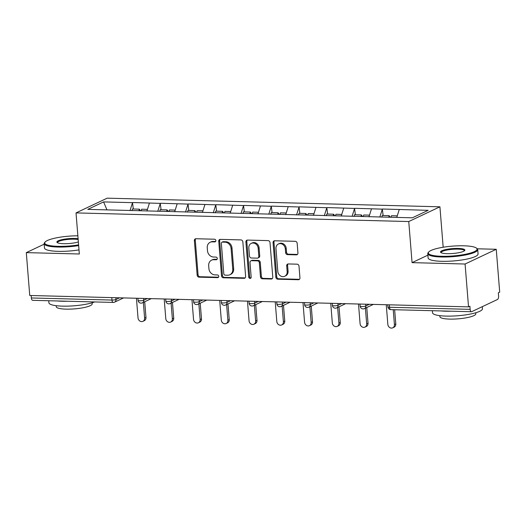 <?xml version="1.0" encoding="UTF-8"?>
<svg xmlns="http://www.w3.org/2000/svg" width="526" height="526" viewBox="0 0 526 526"><rect width="100%" height="100%" fill="white"/><g stroke="black" fill="none" stroke-linecap="round" stroke-linejoin="round"><path stroke-width="0.79" d="M215.857 240.599A1.374 1.19 -115.3 0 0 214.529 239.218L195.968 238.738A1.966 1.703 -115.3 0 0 194.377 240.612L197.158 275.19A1.966 1.703 -115.3 0 0 199.058 277.156L217.619 277.636A1.374 1.19 -115.3 0 0 217.402 274.947L215.002 274.888A6.292 5.444 -115.3 0 1 208.914 268.595L208.684 265.715A6.292 5.444 -115.3 0 1 211.583 260.166A6.292 5.444 -115.3 0 1 213.78 259.712L216.179 259.772A1.374 1.19 -115.3 0 0 215.962 257.082L213.563 257.023A6.292 5.444 -115.3 0 1 207.481 250.731L207.251 247.851A6.292 5.444 -115.3 0 1 210.144 242.302A6.292 5.444 -115.3 0 1 212.34 241.848L214.746 241.907A1.374 1.19 -115.3 0 0 215.857 240.599M296.348 254.86A1.966 1.703 -115.3 0 0 297.94 252.986L297.164 243.282A1.966 1.703 -115.3 0 0 295.264 241.316L274.651 240.783A1.966 1.703 -115.3 0 0 273.06 242.657L275.841 277.235A1.966 1.703 -115.3 0 0 277.741 279.201L298.354 279.733A1.966 1.703 -115.3 0 0 299.945 277.86L298.998 266.143A1.966 1.703 -115.3 0 0 297.098 264.177L288.281 263.947A1.966 1.703 -115.3 0 0 286.69 265.821L287.157 271.633A5.26 4.55 -115.3 0 1 284.73 276.268A5.26 4.55 -115.3 0 1 277.813 271.39L275.979 248.627A5.26 4.55 -115.3 0 1 278.405 243.992A5.26 4.55 -115.3 0 1 285.322 248.87L285.631 252.664A1.966 1.703 -115.3 0 0 287.531 254.63L296.348 254.86L297.256 254.433A1.966 1.703 -115.3 0 0 297.453 254.426M412.062 262.638L465.083 264.019L468.534 306.875L29.745 295.48L26.3 252.625L79.327 253.999L76.02 212.905L408.755 221.545L412.062 262.638L427.894 255.156M242.848 241.875A1.966 1.703 -115.3 0 0 240.941 239.909L220.335 239.369A1.966 1.703 -115.3 0 0 218.744 241.25L221.525 275.821A1.966 1.703 -115.3 0 0 223.425 277.787L244.031 278.326A1.966 1.703 -115.3 0 0 245.629 276.452L242.848 241.875M247.49 240.08L268.102 240.612A1.966 1.703 -115.3 0 1 270.002 242.578L272.784 277.156A1.966 1.703 -115.3 0 1 271.192 279.03L262.375 278.8A1.966 1.703 -115.3 0 1 260.475 276.834L259.344 262.809A1.966 1.703 -115.3 0 0 257.444 260.843L251.592 260.692A1.966 1.703 -115.3 0 0 250.001 262.573L251.172 277.169A1.374 1.19 -115.3 0 1 248.732 277.103L245.898 241.953A1.966 1.703 -115.3 0 1 247.49 240.08M443.175 247.246L439.92 206.81L408.755 221.545M439.92 206.81L107.186 198.164L76.02 212.905M383.125 215.496L382.33 209.144L379.831 217.1M382.606 209.013L428.151 210.334L412.338 217.81L87.789 209.381L103.596 201.905L132.513 202.655L130.007 210.61M133.308 209.006L132.513 202.655M132.789 202.523L160.272 203.378L157.767 211.334M161.068 209.729L160.272 203.378M160.542 203.246L188.025 204.095L185.527 212.05M188.821 210.453L188.025 204.095M188.301 203.97L215.785 204.818L213.28 212.774M216.58 211.169L215.785 204.818M216.061 204.686L243.545 205.541L241.04 213.497M244.34 211.893L243.545 205.541M243.814 205.41L271.304 206.258L268.799 214.214M272.093 212.616L271.304 206.258M271.574 206.133L299.057 206.981L296.552 214.937M299.853 213.332L299.057 206.981M299.333 206.85L326.817 207.704L324.312 215.66M327.613 214.056L326.817 207.704M327.087 207.573L354.577 208.421L352.072 216.377M355.366 214.779L354.577 208.421M354.846 208.296L382.33 209.144M371.481 208.861L368.976 216.817M343.721 208.138L341.216 216.094M315.962 207.422L313.457 215.377M288.202 206.698L285.703 214.654M260.449 205.975L257.944 213.937M232.689 205.258L230.184 213.214M204.93 204.535L202.425 212.491M177.177 203.812L174.671 211.774M149.417 203.095L146.912 211.051M31.165 295.52L31.363 297.966L111.966 300.063L111.768 297.611M115.858 297.716L115.996 299.485A3.005 0.605 -4.6 0 1 111.966 300.063A3.005 1.381 -88.5 0 0 113.254 302.424L32.645 300.326A3.005 1.381 -88.5 0 1 31.363 297.966M103.596 201.905L106.969 209.874M44.184 244.169L26.3 252.625M465.083 264.019L496.255 249.285L499.7 292.14L498.339 292.785L498.589 295.914A3.005 1.381 91.5 0 1 497.464 299.498L471.75 311.655A3.005 1.381 91.5 0 1 471.434 311.721A3.005 1.381 91.5 0 1 470.145 309.36L469.896 306.231L468.534 306.875M496.255 249.285L477.273 248.791M399.234 209.585L396.775 217.402M215.621 241.48L213.254 241.421A6.292 5.444 -115.3 0 0 211.051 241.875L210.144 242.302M211.583 260.166L212.491 259.739A6.292 5.444 -115.3 0 1 214.687 259.285L217.06 259.344M195.777 238.745A1.966 1.703 -115.3 0 0 195.284 240.185L198.065 274.763A1.966 1.703 -115.3 0 0 199.972 276.729L218.5 277.209M220.138 239.376A1.966 1.703 -115.3 0 0 219.651 240.816L222.432 275.394A1.966 1.703 -115.3 0 0 224.332 277.36L244.945 277.892A1.966 1.703 -115.3 0 0 245.136 277.886M222.472 242.111A1.374 1.19 -115.3 0 0 221.361 243.426L223.8 273.776A1.374 1.19 -115.3 0 0 225.128 275.151L227.659 275.216A6.292 5.444 -115.3 0 0 229.855 274.763A6.292 5.444 -115.3 0 0 232.755 269.213L231.085 248.469A6.292 5.444 -115.3 0 0 225.003 242.177L222.472 242.111L223.379 241.684A1.374 1.19 -115.3 0 0 222.899 241.782L221.992 242.21M229.855 274.763L230.769 274.329A6.292 5.444 -115.3 0 0 233.662 268.786L232.755 269.213M223.379 241.684L225.91 241.75A6.292 5.444 -115.3 0 1 231.999 248.042L233.662 268.786M250.909 260.837L251.816 260.409A1.966 1.703 -115.3 0 1 252.5 260.265L258.351 260.416A1.966 1.703 -115.3 0 1 260.252 262.382L261.383 276.406A1.966 1.703 -115.3 0 0 263.283 278.372L272.1 278.602A1.966 1.703 -115.3 0 0 272.297 278.596M247.299 240.086A1.966 1.703 -115.3 0 0 246.812 241.526L249.64 276.676A1.374 1.19 -115.3 0 0 250.941 278.05M258.174 248.259A5.26 4.55 -115.3 0 0 251.25 243.38A5.26 4.55 -115.3 0 0 248.831 248.022L249.475 256.037A1.966 1.703 -115.3 0 0 251.375 258.003L257.227 258.154A1.966 1.703 -115.3 0 0 258.818 256.28L258.174 248.259L259.081 247.831A5.26 4.55 -115.3 0 0 252.158 242.953L251.25 243.38M257.911 258.016L258.818 257.582A1.966 1.703 -115.3 0 0 259.726 255.853L258.818 256.28M259.081 247.831L259.726 255.853M278.405 243.992L279.313 243.564A5.26 4.55 -115.3 0 1 286.229 248.443L286.538 252.237A1.966 1.703 -115.3 0 0 288.439 254.203L297.256 254.433M284.73 276.268L285.644 275.841A5.26 4.55 -115.3 0 0 288.064 271.206L287.157 271.633M288.084 263.953A1.966 1.703 -115.3 0 0 287.597 265.393L288.064 271.206M274.46 240.79A1.966 1.703 -115.3 0 0 273.967 242.23L276.748 276.808A1.966 1.703 -115.3 0 0 278.649 278.773L299.261 279.306A1.966 1.703 -115.3 0 0 299.452 279.299M144.604 318.079L145.972 317.434A3.708 3.209 64.7 0 1 144.262 320.702L142.901 321.347A3.708 3.209 -115.3 0 0 144.604 318.079L143.342 302.397M136.438 298.249L138.022 317.908A3.708 3.209 -115.3 0 0 142.901 321.347M138.877 210.709L139.331 209.164L132.48 208.986L131.987 210.663M140.468 210.748L139.331 209.164M141.192 210.768L141.639 209.223L147.438 209.374M145.972 317.434L144.709 301.753M172.364 318.802L173.725 318.158A3.708 3.209 64.7 0 1 172.022 321.419L170.654 322.063A3.708 3.209 -115.3 0 0 172.364 318.802L171.101 303.114M164.197 298.972L165.782 318.631A3.708 3.209 -115.3 0 0 170.654 322.063M166.637 211.426L167.084 209.887L160.233 209.71L159.746 211.386M168.228 211.465L167.084 209.887M168.951 211.485L169.398 209.946L175.197 210.098M173.725 318.158L172.462 302.47M200.123 319.519L201.484 318.874A3.708 3.209 64.7 0 1 199.775 322.142L198.414 322.786A3.708 3.209 -115.3 0 0 200.123 319.519L198.861 303.837M191.957 299.695L193.535 319.348A3.708 3.209 -115.3 0 0 198.414 322.786M194.396 212.149L194.844 210.61L187.992 210.426L187.506 212.103M195.988 212.188L194.844 210.61M196.704 212.208L197.158 210.67L202.957 210.821M201.484 318.874L200.222 303.193M227.876 320.242L229.244 319.598A3.708 3.209 64.7 0 1 227.534 322.865L226.173 323.51A3.708 3.209 -115.3 0 0 227.876 320.242L226.614 304.561M219.717 300.412L221.295 320.071A3.708 3.209 -115.3 0 0 226.173 323.51M222.15 212.866L222.603 211.327L215.752 211.15L215.259 212.826M223.747 212.912L222.603 211.327M224.464 212.931L224.911 211.386L230.71 211.537M229.244 319.598L227.982 303.916M255.636 320.959L256.997 320.314A3.708 3.209 64.7 0 1 255.294 323.582L253.926 324.226A3.708 3.209 -115.3 0 0 255.636 320.959L254.374 305.277M247.47 301.135L249.054 320.788A3.708 3.209 -115.3 0 0 253.926 324.226M249.909 213.589L250.356 212.05L243.505 211.873L243.019 213.549M251.5 213.628L250.356 212.05M252.224 213.648L252.671 212.109L258.47 212.261M256.997 320.314L255.735 304.633M283.396 321.682L284.757 321.038A3.708 3.209 64.7 0 1 283.047 324.305L281.686 324.95A3.708 3.209 -115.3 0 0 283.396 321.682L282.133 306M275.23 301.858L276.808 321.511A3.708 3.209 -115.3 0 0 281.686 324.95M277.669 214.312L278.116 212.767L271.265 212.589L270.778 214.266M279.26 214.352L278.116 212.767M279.983 214.371L280.43 212.833L286.229 212.984M284.757 321.038L283.494 305.356M77.861 235.806A24.452 4.912 -4.6 0 0 45.137 241.993A24.452 4.912 -4.6 0 0 57.985 246.319A24.452 4.912 -4.6 0 0 78.591 244.879M78.65 245.596A25.051 5.03 175.4 0 1 57.761 247.036A25.051 5.03 175.4 0 1 44.145 243.676A25.051 5.03 175.4 0 1 44.592 242.604L45.137 241.993M78.354 241.953A12.223 2.452 175.4 0 1 63.528 243.696A12.223 2.452 175.4 0 1 57.183 242.539A12.223 2.452 175.4 0 1 61.588 239.711A12.223 2.452 175.4 0 1 74.613 238.456A12.223 2.452 175.4 0 1 78.098 238.725M78.157 239.501A11.625 2.334 -4.6 0 0 74.39 239.172A11.625 2.334 -4.6 0 0 57.531 242.598A11.625 2.334 -4.6 0 0 57.584 242.788M94.706 301.937A25.051 5.03 175.4 0 1 62.515 306.139A25.051 5.03 175.4 0 1 48.898 302.772L48.74 300.747M67.519 301.234A25.051 5.03 175.4 0 1 62.121 301.247A25.051 5.03 175.4 0 1 57.327 300.971M92.129 302.798L92.214 303.818A18.035 3.623 175.4 0 1 66.059 309.137A18.035 3.623 175.4 0 1 56.256 306.711L56.17 305.691M78.992 249.896A25.051 5.03 175.4 0 1 58.103 251.343A25.051 5.03 175.4 0 1 44.493 247.983L44.145 243.676M441.61 256.28A24.452 4.912 -4.6 0 0 467.653 253.775A24.452 4.912 -4.6 0 0 476.471 248.121A24.452 4.912 -4.6 0 0 463.781 245.8A24.452 4.912 -4.6 0 0 428.762 251.961A24.452 4.912 -4.6 0 0 441.61 256.28M476.471 248.121L477.102 248.634A25.051 5.03 175.4 0 1 477.713 249.62A25.051 5.03 175.4 0 1 441.386 256.997A25.051 5.03 175.4 0 1 427.769 253.637A25.051 5.03 175.4 0 1 428.217 252.565L428.762 251.961M447.153 253.663A12.223 2.452 175.4 0 1 440.808 252.506A12.223 2.452 175.4 0 1 445.22 249.672A12.223 2.452 175.4 0 1 458.238 248.423A12.223 2.452 175.4 0 1 464.662 250.586A12.223 2.452 175.4 0 1 447.153 253.663M464.307 250.895A11.625 2.334 -4.6 0 0 464.327 250.698A11.625 2.334 -4.6 0 0 458.014 249.14A11.625 2.334 -4.6 0 0 441.156 252.559A11.625 2.334 -4.6 0 0 441.215 252.756M482.303 306.665L482.467 308.723A25.051 5.03 175.4 0 1 446.14 316.1A25.051 5.03 175.4 0 1 432.53 312.74L432.365 310.708M451.144 311.195A25.051 5.03 175.4 0 1 445.746 311.208A25.051 5.03 175.4 0 1 440.952 310.932M475.754 312.76L475.839 313.785A18.035 3.623 175.4 0 1 449.684 319.098A18.035 3.623 175.4 0 1 439.881 316.678L439.802 315.653M477.713 249.62L478.062 253.926A25.051 5.03 175.4 0 1 441.728 261.304A25.051 5.03 175.4 0 1 428.118 257.944L427.769 253.637M311.149 322.405L312.516 321.761A3.708 3.209 64.7 0 1 310.807 325.029L309.446 325.673A3.708 3.209 -115.3 0 0 311.149 322.405L309.893 306.724M302.989 302.575L304.567 322.234A3.708 3.209 -115.3 0 0 309.446 325.673M305.422 215.029L305.876 213.49L299.024 213.313L298.538 214.989M307.02 215.075L305.876 213.49M307.736 215.095L308.19 213.549L313.983 213.701M312.516 321.761L311.254 306.079M338.908 323.122L340.269 322.477A3.708 3.209 64.7 0 1 338.566 325.745L337.205 326.39A3.708 3.209 -115.3 0 0 338.908 323.122L337.646 307.44M330.742 303.298L332.327 322.951A3.708 3.209 -115.3 0 0 337.205 326.39M333.182 215.752L333.629 214.214L326.784 214.036L326.291 215.713M334.773 215.791L333.629 214.214M335.496 215.811L335.943 214.273L341.742 214.424M340.269 322.477L339.014 306.796M366.668 323.845L368.029 323.201A3.708 3.209 64.7 0 1 366.326 326.468L364.959 327.113A3.708 3.209 -115.3 0 0 366.668 323.845L365.406 308.164M358.502 304.021L360.086 323.674A3.708 3.209 -115.3 0 0 364.959 327.113M360.941 216.475L361.388 214.93L354.537 214.753L354.051 216.429M362.532 216.515L361.388 214.93M363.256 216.534L363.703 214.996L369.502 215.141M368.029 323.201L366.767 307.519M394.428 324.568L395.789 323.924A3.708 3.209 64.7 0 1 394.079 327.185L392.718 327.836A3.708 3.209 -115.3 0 0 394.428 324.568L393.231 309.696M386.262 304.738L387.84 324.397A3.708 3.209 -115.3 0 0 392.718 327.836M388.701 217.192L389.148 215.653L382.297 215.476L381.81 217.153M390.292 217.238L389.148 215.653M391.009 217.258L391.462 215.713L397.262 215.864M395.789 323.924L394.645 309.729M389.345 304.817L389.542 307.269L470.145 309.36M387.741 304.778L387.912 306.868A3.005 0.605 175.4 0 0 389.542 307.269A3.005 1.381 91.5 0 0 390.831 309.63L471.434 311.721M123.538 297.913L114.615 302.134A3.005 2.604 -115.3 0 0 115.996 299.485L119.54 297.815M143.618 298.439L143.756 300.208A3.005 0.605 -4.6 0 1 139.725 300.78A3.005 0.605 175.4 0 1 138.095 300.379A3.005 3.005 0 0 0 142.375 302.858A3.005 2.604 -115.3 0 0 143.756 300.208L147.293 298.531M171.371 299.156L171.515 300.925L175.053 299.255M199.13 299.879L199.275 301.648L202.812 299.978M226.89 300.602L227.028 302.371L230.566 300.694M254.643 301.319L254.788 303.088L258.325 301.418M282.403 302.042L282.547 303.811L286.085 302.141M310.162 302.766L310.301 304.534L313.844 302.858M337.916 303.482L338.06 305.251L341.598 303.581M365.675 304.206L365.82 305.974L369.357 304.298M167.485 301.503A3.005 0.605 175.4 0 1 165.848 301.102A3.005 3.005 0 0 0 170.128 303.574A3.005 2.604 -115.3 0 0 171.515 300.925A3.005 0.605 -4.6 0 1 167.485 301.503M195.238 302.226A3.005 0.605 175.4 0 1 193.607 301.819A3.005 3.005 0 0 0 197.888 304.298A3.005 2.604 -115.3 0 0 199.275 301.648A3.005 0.605 -4.6 0 1 195.238 302.226M222.998 302.943A3.005 0.605 175.4 0 1 221.367 302.542A3.005 3.005 0 0 0 225.647 305.014A3.005 2.604 -115.3 0 0 227.028 302.371A3.005 0.605 -4.6 0 1 222.998 302.943M250.757 303.666A3.005 0.605 175.4 0 1 249.12 303.259A3.005 3.005 0 0 0 253.4 305.738A3.005 2.604 -115.3 0 0 254.788 303.088A3.005 0.605 -4.6 0 1 250.757 303.666M278.51 304.383A3.005 0.605 175.4 0 1 276.88 303.982A3.005 3.005 0 0 0 281.16 306.461A3.005 2.604 -115.3 0 0 282.547 303.811A3.005 0.605 -4.6 0 1 278.51 304.383M306.27 305.106A3.005 0.605 175.4 0 1 304.639 304.705A3.005 3.005 0 0 0 308.92 307.177A3.005 2.604 -115.3 0 0 310.301 304.534A3.005 0.605 -4.6 0 1 306.27 305.106M334.03 305.83A3.005 0.605 175.4 0 1 332.393 305.422A3.005 3.005 0 0 0 336.679 307.901A3.005 2.604 -115.3 0 0 338.06 305.251A3.005 0.605 -4.6 0 1 334.03 305.83M361.789 306.546A3.005 0.605 175.4 0 1 360.152 306.145A3.005 3.005 0 0 0 364.433 308.624A3.005 2.604 -115.3 0 0 365.82 305.974A3.005 0.605 -4.6 0 1 361.789 306.546M213.254 241.421L212.34 241.848M217.041 259.364L216.179 259.772M214.687 259.285L213.78 259.712M218.481 277.228L217.619 277.636M199.972 276.729L199.058 277.156M198.065 274.763L197.158 275.19M195.284 240.185L194.377 240.612M215.607 241.5L214.746 241.907M244.945 277.892L244.031 278.326M224.332 277.36L223.425 277.787M222.432 275.394L221.525 275.821M219.651 240.816L218.744 241.25M231.999 248.042L231.085 248.469M225.91 241.75L225.003 242.177M272.1 278.602L271.192 279.03M263.283 278.372L262.375 278.8M261.383 276.406L260.475 276.834M260.252 262.382L259.344 262.809M258.351 260.416L257.444 260.843M252.5 260.265L251.592 260.692M249.64 276.676L248.732 277.103M246.812 241.526L245.898 241.953M288.439 254.203L287.531 254.63M286.538 252.237L285.631 252.664M286.229 248.443L285.322 248.87M287.597 265.393L286.69 265.821M299.261 279.306L298.354 279.733M278.649 278.773L277.741 279.201M276.748 276.808L275.841 277.235M273.967 242.23L273.06 242.657M113.254 302.424A3.005 3.005 0 0 0 114.615 302.134M137.924 298.288L138.095 300.379M151.291 298.636L142.375 302.858M165.683 299.011L165.848 301.102M179.05 299.36L170.128 303.574M193.436 299.735L193.607 301.819M206.81 300.076L197.888 304.298M221.196 300.451L221.367 302.542M234.563 300.8L225.647 305.014M248.956 301.174L249.12 303.259M262.323 301.523L253.4 305.738M276.709 301.898L276.88 303.982M290.082 302.24L281.16 306.461M304.469 302.614L304.639 304.705M317.842 302.963L308.92 307.177M332.228 303.338L332.393 305.422M345.595 303.686L336.679 307.901M359.988 304.054L360.152 306.145M373.355 304.403L364.433 308.624M387.912 306.868A3.005 3.005 0 0 0 390.831 309.63"/></g></svg>
